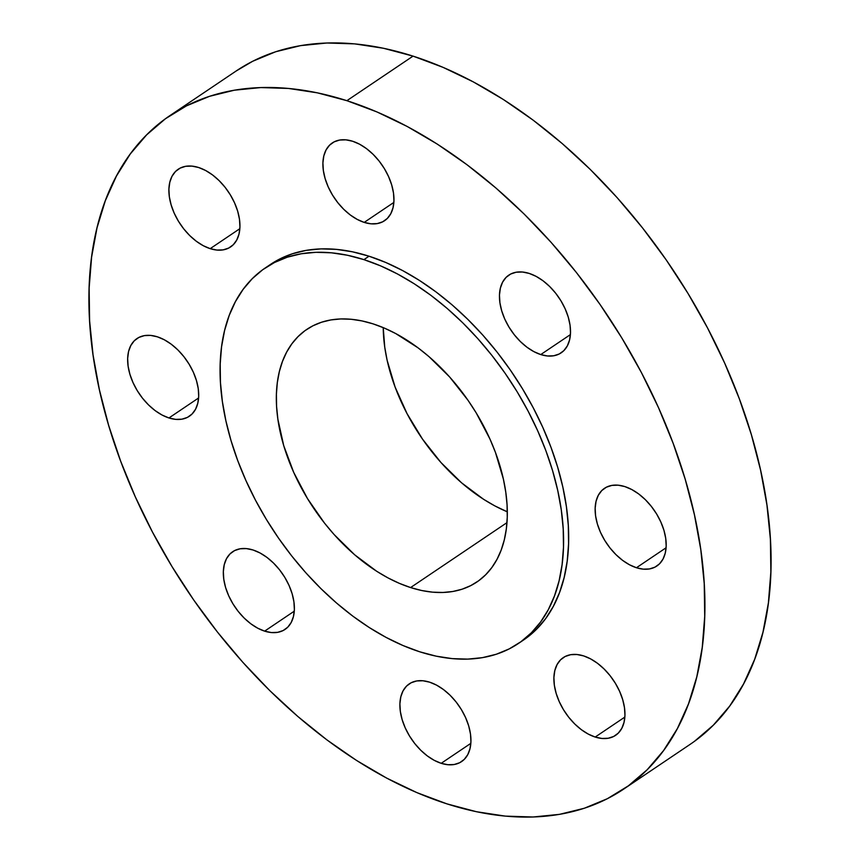 <?xml version="1.0" encoding="UTF-8"?>
<svg xmlns="http://www.w3.org/2000/svg" width="860" height="860" viewBox="0 0 860 860"><rect width="100%" height="100%" fill="white"/><g stroke="black" fill="none" stroke-linecap="round" stroke-linejoin="round"><path stroke-width="1.29" d="M441.191 763.314A46.848 28.971 56 0 1 404.157 725.367A46.848 28.971 56 0 1 409.242 683.883A46.848 28.971 56 0 1 429.635 682.173L436.59 685.14L443.491 689.559L450.092 695.245L456.123 701.996L461.358 709.543L465.593 717.595L468.678 725.84L470.474 733.978L470.925 741.675L470.012 748.641L467.775 754.618L464.282 759.369L459.691 762.712L454.166 764.518L447.909 764.723L441.191 763.314L434.236 760.337L427.323 755.918L420.733 750.232L414.703 743.481L409.467 735.945L405.232 727.893L402.147 719.637L400.351 711.51L399.9 703.813L400.814 696.837L403.05 690.859L406.533 686.108L411.134 682.765L416.659 680.959L422.905 680.765L429.635 682.173A46.848 28.971 56 0 1 466.668 720.121A46.848 28.971 56 0 1 461.583 761.595A46.848 28.971 56 0 1 441.191 763.314L470.839 743.341L441.191 763.314M264.633 631.143A46.848 28.971 56 0 1 227.599 593.196A46.848 28.971 56 0 1 232.684 551.712A46.848 28.971 56 0 1 253.076 550.002L260.032 552.969L266.933 557.387L273.534 563.085L279.565 569.825L284.8 577.372L289.035 585.423L292.12 593.679L293.916 601.807L294.367 609.504L293.454 616.48L291.217 622.446L287.735 627.198L283.133 630.541L277.608 632.347L271.362 632.551L264.633 631.143L257.677 628.165L250.776 623.758L244.175 618.061L238.145 611.32L232.909 603.774L228.674 595.722L225.589 587.466L223.793 579.339L223.342 571.642L224.256 564.665L226.492 558.688L229.975 553.947L234.576 550.604L240.101 548.798L246.347 548.594L253.076 550.002A46.848 28.971 56 0 1 290.11 587.95A46.848 28.971 56 0 1 285.025 629.434A46.848 28.971 56 0 1 264.633 631.143L294.281 611.17L264.633 631.143M168.947 417.96A46.848 28.971 56 0 1 131.913 380.012A46.848 28.971 56 0 1 136.998 338.539A46.848 28.971 56 0 1 157.401 336.83L164.357 339.797L171.258 344.215L177.848 349.902L183.879 356.653L189.114 364.199L193.36 372.251L196.435 380.496L198.241 388.623L198.692 396.331L197.778 403.297L195.532 409.274L192.049 414.025L187.458 417.369L181.922 419.175L175.676 419.379L168.947 417.96L161.992 414.993L155.09 410.575L148.5 404.888L142.459 398.137L137.224 390.59L132.988 382.539L129.914 374.293L128.108 366.166L127.656 358.459L128.57 351.493L130.817 345.516L134.3 340.764L138.89 337.421L144.426 335.615L150.672 335.411L157.401 336.83A46.848 28.971 56 0 1 194.435 374.777A46.848 28.971 56 0 1 189.35 416.251A46.848 28.971 56 0 1 168.947 417.96L198.596 397.987L168.947 417.96M210.195 248.658A46.848 28.971 56 0 1 173.161 210.711A46.848 28.971 56 0 1 178.246 169.226A46.848 28.971 56 0 1 198.649 167.517L205.594 170.484L212.506 174.902L219.096 180.6L225.126 187.34L230.362 194.887L234.597 202.939L237.682 211.195L239.478 219.322L239.929 227.018L239.026 233.984L236.779 239.962L233.297 244.713L228.696 248.056L223.17 249.862L216.924 250.066L210.195 248.658L203.239 245.68L196.338 241.273L189.737 235.575L183.707 228.825L178.471 221.289L174.236 213.237L171.161 204.981L169.355 196.854L168.904 189.157L169.818 182.18L172.054 176.203L175.548 171.452L180.138 168.119L185.663 166.302L191.92 166.109L198.649 167.517A46.848 28.971 56 0 1 235.672 205.465A46.848 28.971 56 0 1 230.598 246.949A46.848 28.971 56 0 1 210.195 248.658L239.843 228.685L210.195 248.658M364.199 222.396A46.848 28.971 56 0 1 327.165 184.448A46.848 28.971 56 0 1 332.25 142.964A46.848 28.971 56 0 1 352.654 141.255L359.609 144.222L366.51 148.64L373.111 154.338L379.142 161.078L384.377 168.625L388.613 176.676L391.687 184.932L393.493 193.059L393.944 200.756L393.031 207.733L390.784 213.699L387.301 218.451L382.711 221.794L377.175 223.6L370.929 223.804L364.199 222.396L357.255 219.418L350.342 215.011L343.753 209.313L337.722 202.573L332.487 195.026L328.24 186.975L325.166 178.719L323.371 170.592L322.909 162.895L323.822 155.918L326.069 149.941L329.552 145.2L334.153 141.857L339.678 140.04L345.924 139.847L352.654 141.255A46.848 28.971 56 0 1 389.688 179.202A46.848 28.971 56 0 1 384.603 220.687A46.848 28.971 56 0 1 364.199 222.396L393.858 202.423L364.199 222.396M540.757 354.567A46.848 28.971 56 0 1 503.723 316.62A46.848 28.971 56 0 1 508.808 275.135A46.848 28.971 56 0 1 529.212 273.426L536.167 276.393L543.068 280.812L549.658 286.498L555.7 293.249L560.935 300.796L565.17 308.848L568.245 317.093L570.051 325.231L570.503 332.927L569.589 339.894L567.342 345.87L563.859 350.622L559.269 353.965L553.732 355.771L547.487 355.975L540.757 354.567L533.813 351.589L526.9 347.171L520.311 341.485L514.28 334.733L509.045 327.198L504.798 319.146L501.724 310.89L499.918 302.763L499.466 295.066L500.38 288.089L502.627 282.112L506.11 277.361L510.7 274.017L516.236 272.212L522.482 272.018L529.212 273.426A46.848 28.971 56 0 1 566.245 311.374A46.848 28.971 56 0 1 561.161 352.847A46.848 28.971 56 0 1 540.757 354.567L570.416 334.594L540.757 354.567M595.195 737.052A46.848 28.971 56 0 1 558.162 699.105A46.848 28.971 56 0 1 563.246 657.62A46.848 28.971 56 0 1 583.65 655.911L590.594 658.878L597.507 663.296L604.096 668.994L610.127 675.734L615.362 683.281L619.608 691.332L622.683 699.578L624.478 707.716L624.941 715.413L624.027 722.379L621.78 728.355L618.297 733.107L613.696 736.45L608.17 738.256L601.925 738.461L595.195 737.052L588.24 734.074L581.338 729.667L574.738 723.97L568.707 717.218L563.472 709.683L559.236 701.631L556.162 693.375L554.356 685.248L553.904 677.551L554.818 670.574L557.065 664.597L560.548 659.846L565.138 656.503L570.664 654.696L576.92 654.503L583.65 655.911A46.848 28.971 56 0 1 620.683 693.859A46.848 28.971 56 0 1 615.599 735.343A46.848 28.971 56 0 1 595.195 737.052L624.844 717.079L595.195 737.052M636.443 567.74A46.848 28.971 56 0 1 599.409 529.792A46.848 28.971 56 0 1 604.494 488.308A46.848 28.971 56 0 1 624.887 486.599L631.842 489.577L638.743 493.984L645.344 499.681L651.375 506.433L656.61 513.968L660.846 522.02L663.931 530.276L665.726 538.403L666.178 546.1L665.264 553.077L663.028 559.054L659.545 563.805L654.944 567.149L649.418 568.954L643.172 569.148L636.443 567.74L629.488 564.773L622.586 560.354L615.986 554.657L609.955 547.917L604.72 540.37L600.484 532.318L597.399 524.073L595.604 515.935L595.152 508.238L596.066 501.272L598.302 495.296L601.785 490.544L606.386 487.201L611.912 485.395L618.157 485.19L624.887 486.599A46.848 28.971 56 0 1 661.92 524.546A46.848 28.971 56 0 1 656.836 566.03A46.848 28.971 56 0 1 636.443 567.74L666.091 547.766L636.443 567.74M346.881 100.684A406.049 251.12 56 0 1 667.822 429.57A406.049 251.12 56 0 1 623.769 789.05A406.049 251.12 56 0 1 446.963 803.874L476.504 811.732L505.282 816.118L533.017 817L559.441 814.366L584.295 808.26L607.343 798.714L628.37 785.836L647.171 769.743L663.554 750.587L677.379 728.57L688.495 703.888L696.804 676.777L702.233 647.505L704.716 616.362L704.232 583.628L700.792 549.637L694.418 514.71L685.183 479.171L673.176 443.384L658.513 407.672L641.323 372.401L621.78 337.894L600.065 304.494L576.404 272.512L551.013 242.262L524.138 214.032L496.026 188.093L466.98 164.712L437.245 144.082L407.124 126.431L376.906 111.918L346.881 100.684L317.34 92.837L288.562 88.451L260.827 87.569L234.404 90.192L209.55 96.309L186.491 105.855L165.464 118.734L146.673 134.827L130.279 153.972L116.466 175.999L105.339 200.681L97.029 227.792L91.611 257.054L89.128 288.208L89.612 320.93L93.052 354.933L99.416 389.86L108.65 425.388L120.658 461.186L135.332 496.887L152.521 532.168L172.064 566.675L193.769 600.076L217.44 632.057L242.832 662.308L269.707 690.537L297.807 716.466L326.864 739.858L356.599 760.476L386.721 778.128L416.939 792.64L446.963 803.874A406.049 251.12 56 0 1 126.011 475A406.049 251.12 56 0 1 170.065 115.509A406.049 251.12 56 0 1 346.881 100.684L413.036 56.126L346.881 100.684M623.769 789.05L689.935 744.491A406.049 251.12 -124 0 0 733.988 385A406.049 251.12 -124 0 0 413.036 56.126A406.049 251.12 -124 0 0 236.231 70.95L170.065 115.509M383.227 327.617A152.274 94.17 -124 0 0 507.314 511.818L494.876 505.916L483.589 499.294L461.54 482.793L440.922 462.476L422.529 439.137L407.06 413.671L395.106 387.054L387.14 360.308L384.753 347.214L383.227 327.617M410.596 587.563A152.274 94.17 56 0 1 290.239 464.228A152.274 94.17 56 0 1 306.762 329.423A152.274 94.17 56 0 1 373.068 323.865L384.323 328.079L395.654 333.519L418.1 347.87L429 356.642L449.619 376.949L468.012 400.287L476.15 412.811L489.931 438.987L495.424 452.371L503.39 479.117L505.777 492.221L507.067 504.971L507.25 517.236L506.325 528.921L504.293 539.897L501.176 550.067L497.005 559.322L491.823 567.578L485.674 574.759L478.622 580.79L470.742 585.617L462.099 589.197L452.779 591.497L442.868 592.476L432.462 592.153L421.669 590.508L410.596 587.563L399.341 583.349L388 577.909L376.712 571.287L354.664 554.786L334.046 534.468L324.521 523.127L307.504 498.606L293.733 472.441L283.725 445.63L277.877 419.207L276.587 406.457L276.404 394.181L277.339 382.506L279.371 371.531L282.488 361.361L286.66 352.106L291.841 343.849L297.99 336.668L305.031 330.627L312.922 325.8L321.565 322.221L330.885 319.931L340.796 318.942L351.192 319.275L361.985 320.92L373.068 323.865A152.274 94.17 56 0 1 493.414 447.189A152.274 94.17 56 0 1 476.902 582.005A152.274 94.17 56 0 1 410.596 587.563L506.97 522.644L410.596 587.563M363.92 259.634A226.449 140.051 56 0 1 542.907 443.04A226.449 140.051 56 0 1 518.343 643.527A226.449 140.051 56 0 1 419.734 651.794A226.449 140.051 56 0 1 240.746 468.377A226.449 140.051 56 0 1 265.321 267.901A226.449 140.051 56 0 1 363.92 259.634L369.015 256.205L363.92 259.634L347.451 255.248L331.401 252.808L315.932 252.313L301.193 253.775L287.337 257.183L274.48 262.515L262.751 269.696L252.27 278.672L243.133 289.347L235.425 301.634L229.222 315.394L224.589 330.509L221.557 346.838L220.181 364.21L220.45 382.463L222.364 401.416L225.911 420.895L231.06 440.718L237.758 460.68L245.949 480.589L255.527 500.262L266.428 519.505L278.533 538.134L291.733 555.968L305.891 572.846L320.887 588.584L336.561 603.043L352.761 616.093L369.338 627.585L386.14 637.432L402.996 645.527L419.734 651.794L436.213 656.169L452.263 658.62L467.733 659.115L482.46 657.642L496.327 654.234L509.185 648.913L520.913 641.732L531.394 632.756L540.531 622.07L548.239 609.794L554.442 596.023L559.075 580.909L562.096 564.59L563.483 547.218L563.214 528.964L561.3 510.002L557.742 490.522L552.593 470.71L545.896 450.748L537.715 430.838L528.126 411.166L517.236 391.913L505.121 373.283L491.931 355.449L477.762 338.582L462.777 322.844L447.103 308.375L430.903 295.335L414.316 283.832L397.524 273.985L380.668 265.89L363.92 259.634M518.343 643.527L523.428 640.098A226.449 140.051 -124 0 0 548.003 439.611A226.449 140.051 -124 0 0 369.015 256.205A226.449 140.051 -124 0 0 270.405 264.471L265.321 267.901M270.309 264.536L279.565 259.086L292.421 253.764L306.289 250.346L321.017 248.884L336.486 249.378L352.535 251.819L369.015 256.205L385.753 262.472L402.609 270.556L419.411 280.403L435.988 291.906L452.199 304.945L467.862 319.415L482.858 335.153L497.015 352.019L510.216 369.864L522.321 388.494L533.221 407.737L542.81 427.409L550.991 447.318L557.688 467.281L562.838 487.093L566.385 506.572L568.309 525.535L568.578 543.789L567.192 561.161L564.16 577.479L559.527 592.594L553.324 606.364L545.627 618.641L536.479 629.326L523.332 640.163M694.536 741.266L713.327 725.173L729.721 706.028L743.534 684.001L754.661 659.319L762.971 632.207L768.388 602.946L770.872 571.792L770.388 539.069L766.948 505.067L760.584 470.14L751.35 434.612L739.342 398.814L724.668 363.113L707.479 327.832L687.936 293.325L666.231 259.924L642.56 227.943L617.168 197.692L590.293 169.463L562.193 143.534L533.135 120.142L503.401 99.523L473.279 81.872L443.061 67.359L413.036 56.126L383.495 48.267L354.718 43.881L326.983 43L300.559 45.634L275.705 51.74L252.657 61.286L236.059 71.057"/></g></svg>
